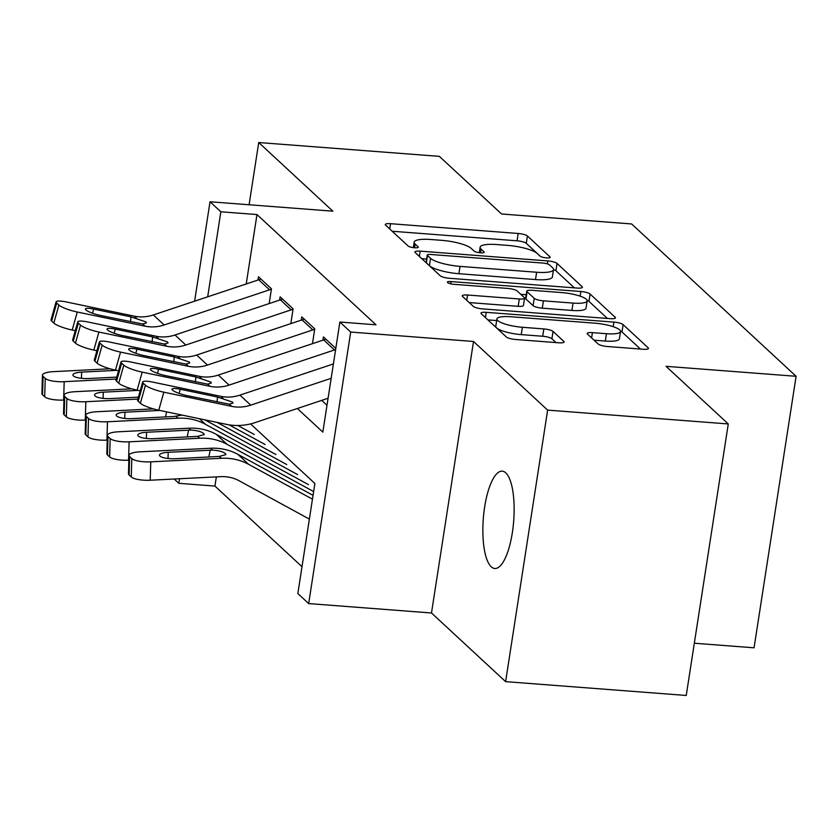 <?xml version="1.0" encoding="UTF-8"?>
<svg xmlns="http://www.w3.org/2000/svg" width="838" height="838" viewBox="0 0 838 838"><rect width="100%" height="100%" fill="white"/><g stroke="black" fill="none" stroke-linecap="round" stroke-linejoin="round"><path stroke-width="1.26" d="M546.502 257.884A5.238 1.194 8.8 0 0 550.189 257.308A5.238 1.194 8.8 0 0 549.979 256.889L527.406 235.981A7.49 1.707 8.8 0 0 518.188 233.477L390.539 223.694A7.49 1.707 8.8 0 0 385.271 224.521A7.49 1.707 8.8 0 0 385.574 225.118L408.148 246.026A5.238 1.194 8.8 0 0 414.59 247.776A5.238 1.194 8.8 0 0 418.288 247.21A5.238 1.194 8.8 0 0 418.068 246.781L415.156 244.078A23.956 5.468 8.8 0 1 414.171 242.151A23.956 5.468 8.8 0 1 431.046 239.521L441.689 240.338A23.956 5.468 8.8 0 1 471.176 248.373L474.099 251.075A5.238 1.194 8.8 0 0 480.551 252.835A5.238 1.194 8.8 0 0 484.238 252.259A5.238 1.194 8.8 0 0 484.029 251.84L481.106 249.127A23.956 5.468 8.8 0 1 480.122 247.2A23.956 5.468 8.8 0 1 496.997 244.57L507.639 245.387A23.956 5.468 8.8 0 1 537.127 253.422L540.049 256.124A5.238 1.194 8.8 0 0 546.502 257.884M505.764 472.852A48.814 15.241 -85.6 0 0 502.224 471.145A48.814 15.241 -85.6 0 0 483.872 512.772A48.814 15.241 -85.6 0 0 491.225 566.781A48.814 15.241 -85.6 0 0 494.766 568.489A48.814 15.241 -85.6 0 0 513.128 526.872A48.814 15.241 -85.6 0 0 505.764 472.852M598.175 344.009A7.49 1.707 8.8 0 0 607.393 346.513L643.207 349.257A7.49 1.707 8.8 0 0 648.486 348.44A7.49 1.707 8.8 0 0 648.172 347.833L623.105 324.62A7.49 1.707 8.8 0 0 613.887 322.106L486.239 312.333A7.49 1.707 8.8 0 0 480.97 313.15A7.49 1.707 8.8 0 0 481.274 313.758L506.341 336.97A7.49 1.707 8.8 0 0 515.559 339.484L558.82 342.794A7.49 1.707 8.8 0 0 564.089 341.967A7.49 1.707 8.8 0 0 563.785 341.37L553.059 331.429A7.49 1.707 8.8 0 0 543.841 328.925L522.388 327.281A20.028 4.578 8.8 0 1 496.913 318.953A20.028 4.578 8.8 0 1 511.023 316.754L595.064 323.196A20.028 4.578 8.8 0 1 620.529 331.523A20.028 4.578 8.8 0 1 606.429 333.713L592.414 332.644A7.49 1.707 8.8 0 0 587.145 333.472A7.49 1.707 8.8 0 0 587.448 334.069L598.175 344.009M728.274 423.955L686.238 695.467L505.618 681.64L547.643 410.117L728.274 423.955L666.053 366.332L796.1 376.293L631.622 223.956L501.574 213.994L439.353 156.36L258.722 142.533L332.854 211.176L210.024 201.769L220.844 211.794L256.973 214.559L376 324.809L339.882 322.033L350.703 332.058L308.667 603.58L297.846 593.555L314.889 483.484L250.562 423.902M547.643 410.117L473.522 341.464L350.703 332.058M577.141 288.073A7.49 1.707 8.8 0 0 582.42 287.245A7.49 1.707 8.8 0 0 582.106 286.648L557.04 263.425A7.49 1.707 8.8 0 0 547.822 260.922L420.173 251.138A7.49 1.707 8.8 0 0 414.904 251.966A7.49 1.707 8.8 0 0 415.208 252.563L440.275 275.786A7.49 1.707 8.8 0 0 449.493 278.289L577.141 288.073M590.078 294.023L615.144 317.235A7.49 1.707 8.8 0 1 615.448 317.843A7.49 1.707 8.8 0 1 610.179 318.66L482.52 308.887A7.49 1.707 8.8 0 1 473.302 306.373L462.576 296.443A7.49 1.707 8.8 0 1 462.272 295.835A7.49 1.707 8.8 0 1 467.552 295.018L519.319 298.977A7.49 1.707 8.8 0 0 524.588 298.16A7.49 1.707 8.8 0 0 524.284 297.553L517.172 290.964A7.49 1.707 8.8 0 0 507.954 288.45L454.049 284.323A5.238 1.194 8.8 0 1 447.387 282.144A5.238 1.194 8.8 0 1 451.085 281.568L580.86 291.509A7.49 1.707 8.8 0 1 590.078 294.023L588.936 301.366L607.393 318.45M258.722 142.533L249.096 204.765M269.176 303.576L271.46 288.806L258.471 276.781L257.968 280.049M290.817 323.625L293.101 308.855L280.122 296.83L279.609 300.098M312.459 343.664L314.742 328.894L301.764 316.869L301.251 320.137M335.797 348.399L323.405 336.918L322.892 340.186M256.973 214.559L246.225 283.967M321.719 400.386L326.998 405.267M216.361 476.874L214.937 486.082L302.005 566.708M694.325 643.228L754.064 647.805L796.1 376.293M473.522 341.464L431.497 612.987L505.618 681.64M431.497 612.987L308.667 603.58M214.937 486.082L178.819 483.306L174.178 479.011M297.354 408.504L322.84 432.115L339.882 322.033M220.844 211.794L207.688 296.82M194.636 301.177L210.024 201.769M179.521 478.739L178.819 483.306M540.321 256.334L526.274 243.324A7.49 1.707 8.8 0 0 517.056 240.81L392.184 231.246M426.636 259.057L421.818 258.691M574.355 287.853L555.908 270.768A7.49 1.707 8.8 0 0 553.52 269.574M549.445 264.829A5.238 1.194 8.8 0 0 543.003 263.08L430.952 254.49A5.238 1.194 8.8 0 0 427.254 255.066A5.238 1.194 8.8 0 0 427.474 255.485L430.554 258.345A23.956 5.468 8.8 0 0 460.041 266.379L536.634 272.245A23.956 5.468 8.8 0 0 553.509 269.616A23.956 5.468 8.8 0 0 552.535 267.689L549.445 264.829M427.254 255.066L426.123 262.409A5.238 1.194 8.8 0 0 426.333 262.828L427.474 255.485M553.509 269.616L552.378 276.949A23.956 5.468 8.8 0 1 535.503 279.578L458.91 273.712A23.956 5.468 8.8 0 1 429.412 265.677L426.333 262.828M469.196 302.57L518.177 306.32A7.49 1.707 8.8 0 0 523.457 305.493L524.588 298.16M520.807 294.337L526.222 294.756M573.035 303.094A20.028 4.578 8.8 0 0 587.145 300.894A20.028 4.578 8.8 0 0 561.67 292.567L532.067 290.304A7.49 1.707 8.8 0 0 526.788 291.121A7.49 1.707 8.8 0 0 527.092 291.729L534.215 298.318A7.49 1.707 8.8 0 0 543.433 300.832L573.035 303.094L571.904 310.437A20.028 4.578 8.8 0 0 586.013 308.237L587.145 300.894M526.788 291.121L525.656 298.464A7.49 1.707 8.8 0 0 525.96 299.061L527.092 291.729M571.904 310.437L542.291 308.164A7.49 1.707 8.8 0 1 533.073 305.661L525.96 299.061M588.936 301.366A7.49 1.707 8.8 0 0 587.103 300.371M620.529 331.523L619.397 338.856A20.028 4.578 8.8 0 1 605.287 341.056L594.069 340.197M496.913 318.953L495.782 326.296A20.028 4.578 8.8 0 0 521.246 334.613L522.388 327.281M556.034 342.585L551.917 338.772A7.49 1.707 8.8 0 0 542.699 336.258L521.246 334.613M496.662 320.556L487.884 319.886M640.421 349.048L621.974 331.953A7.49 1.707 8.8 0 0 620.518 331.115M110.082 368.783L53.37 371.653A15.252 4.054 1.7 0 0 42.455 375.204A15.252 4.054 1.7 0 0 43.084 376.409L42.529 394.782A15.252 4.054 -178.3 0 1 41.9 393.577L42.455 375.204M254.312 434.493L237.824 425.495M116.21 379.038L64.191 381.678L63.636 400.051A15.252 4.054 -178.3 0 1 44.686 396.783L42.529 394.782M44.686 396.783L45.242 378.409L43.084 376.409M45.242 378.409A15.252 4.054 1.7 0 0 64.191 381.678M116.587 370.354L81.642 372.124A12.203 3.247 -178.3 0 0 72.906 374.963A12.203 3.247 -178.3 0 0 73.409 375.927A12.203 3.247 -178.3 0 0 88.566 378.535L116.754 377.11M271.386 289.278A26.69 24.616 132.8 0 0 269.543 289.822L164.164 324.966A38.139 35.165 -47.2 0 1 145.079 326.181L77.274 312.008L72.194 330.036A15.252 2.86 -164.3 0 1 53.81 323.08L58.89 305.053A15.252 2.86 15.7 0 0 77.274 312.008M75.263 330.675L72.194 330.036M261.027 279.148A26.69 24.616 132.8 0 0 258.722 279.798L153.344 314.952A38.139 35.165 -47.2 0 1 134.258 316.156L66.453 301.984A15.252 2.86 15.7 0 0 56.094 301.848A15.252 2.86 15.7 0 0 56.722 303.052L58.89 305.053M56.722 303.052L51.642 321.08L53.81 323.08M51.642 321.08A15.252 2.86 -164.3 0 1 51.013 319.875L56.094 301.848M130.466 321.729L130.99 316.869L145.927 321.897L146.42 322.871L142.753 324.023L100.612 315.486A12.203 2.284 -164.3 0 1 85.916 309.934A12.203 2.284 -164.3 0 1 85.403 308.971A12.203 2.284 -164.3 0 1 93.688 309.075L92.526 313.213M130.99 316.869L93.688 309.075M131.723 388.822L75.011 391.702A15.252 4.054 1.7 0 0 64.097 395.253A15.252 4.054 1.7 0 0 64.725 396.447L64.17 414.82A15.252 4.054 -178.3 0 1 63.541 413.626L64.097 395.253M265.133 444.507L229.099 424.845M275.953 454.531L217.052 422.394M137.861 399.087L85.832 401.727L85.277 420.1A15.252 4.054 -178.3 0 1 66.338 416.832L64.17 414.82M66.338 416.832L66.883 398.459L64.725 396.447M66.883 398.459A15.252 4.054 1.7 0 0 85.832 401.727M138.228 390.393L103.284 392.174A12.203 3.247 -178.3 0 0 94.547 395.012A12.203 3.247 -178.3 0 0 95.05 395.965A12.203 3.247 -178.3 0 0 110.207 398.584L138.396 397.149M153.364 408.871L96.653 411.741A15.252 4.054 1.7 0 0 85.738 415.292A15.252 4.054 1.7 0 0 86.366 416.496L85.811 434.87A15.252 4.054 -178.3 0 1 85.183 433.665L85.738 415.292M286.774 464.556L204.818 419.838M297.595 474.58L205.446 424.3A57.204 52.752 132.8 0 0 178.033 418.193L107.474 421.765L106.929 440.139A15.252 4.054 -178.3 0 1 87.98 436.87L85.811 434.87M182.118 415.093L173.875 416.496L131.849 418.633A12.203 3.247 -178.3 0 1 116.692 416.015A12.203 3.247 -178.3 0 1 116.189 415.051A12.203 3.247 -178.3 0 1 124.925 412.212L159.869 410.442M87.98 436.87L88.524 418.497L86.366 416.496M88.524 418.497A15.252 4.054 1.7 0 0 107.474 421.765M308.415 484.605L216.267 434.325A57.204 52.752 132.8 0 0 188.854 428.208L118.294 431.79A15.252 4.054 1.7 0 0 107.379 435.341A15.252 4.054 1.7 0 0 108.008 436.535L107.453 454.919A15.252 4.054 -178.3 0 1 106.824 453.714L107.379 435.341M313.632 491.571L227.088 444.339A57.204 52.752 132.8 0 0 199.674 438.232L129.115 441.815L128.57 460.188A15.252 4.054 -178.3 0 1 109.621 456.92L107.453 454.919M190.865 430.072C197.244 430.481 201.549 431.654 203.76 433.581L204.263 434.555L197.674 436.368L153.49 438.672A12.203 3.247 -178.3 0 1 138.333 436.064A12.203 3.247 -178.3 0 1 137.83 435.1A12.203 3.247 -178.3 0 1 146.566 432.261L190.865 430.072L188.854 428.208M109.621 456.92L110.166 438.546L108.008 436.535M110.166 438.546A15.252 4.054 1.7 0 0 129.115 441.815M313.045 495.363L237.908 454.364A57.204 52.752 132.8 0 0 210.495 448.257L139.946 451.829A15.252 4.054 1.7 0 0 129.021 455.38A15.252 4.054 1.7 0 0 129.649 456.584L129.094 474.957A15.252 4.054 -178.3 0 1 128.465 473.753L129.021 455.38M312.459 499.165L248.729 464.388A57.204 52.752 132.8 0 0 221.316 458.281L150.767 461.853L150.212 480.226A15.252 4.054 -178.3 0 1 131.262 476.958L129.094 474.957M309.369 519.099L239.04 480.729A38.139 35.165 132.8 0 0 220.771 476.654L150.212 480.226M212.506 450.111C218.886 450.53 223.191 451.692 225.401 453.62L225.904 454.594L219.315 456.417L175.132 458.721A12.203 3.247 -178.3 0 1 159.974 456.102A12.203 3.247 -178.3 0 1 159.471 455.139A12.203 3.247 -178.3 0 1 168.208 452.3L212.506 450.111L210.495 448.257M131.262 476.958L131.817 458.585L129.649 456.584M131.817 458.585A15.252 4.054 1.7 0 0 150.767 461.853M293.028 309.327A26.69 24.616 132.8 0 0 291.184 309.861L185.816 345.015A38.139 35.165 -47.2 0 1 166.72 346.23L98.915 332.047L93.835 350.075A15.252 2.86 -164.3 0 1 75.451 343.13L80.532 325.102A15.252 2.86 15.7 0 0 98.915 332.047M96.904 350.724L93.835 350.075M282.668 299.187A26.69 24.616 132.8 0 0 280.363 299.847L174.995 334.991A38.139 35.165 -47.2 0 1 155.899 336.206L88.095 322.022A15.252 2.86 15.7 0 0 77.735 321.897A15.252 2.86 15.7 0 0 78.374 323.101L80.532 325.102M78.374 323.101L73.283 341.129L75.451 343.13M73.283 341.129A15.252 2.86 -164.3 0 1 72.655 339.924L77.735 321.897M152.107 341.778L152.631 336.918L167.569 341.946L168.061 342.92L164.395 344.072L122.254 335.535A12.203 2.284 -164.3 0 1 107.557 329.973A12.203 2.284 -164.3 0 1 107.044 329.02A12.203 2.284 -164.3 0 1 115.33 329.114L114.167 333.252M152.631 336.918L115.33 329.114M314.669 329.365A26.69 24.616 132.8 0 0 312.836 329.91L207.457 365.054A38.139 35.165 -47.2 0 1 188.361 366.269L120.557 352.096L115.476 370.124A15.252 2.86 -164.3 0 1 97.093 363.179L102.173 345.151A15.252 2.86 15.7 0 0 120.557 352.096M118.546 370.763L115.476 370.124M304.309 319.236A26.69 24.616 132.8 0 0 302.015 319.886L196.637 355.04A38.139 35.165 -47.2 0 1 177.541 356.244L109.736 342.072A15.252 2.86 15.7 0 0 99.376 341.946A15.252 2.86 15.7 0 0 100.015 343.14L102.173 345.151M100.015 343.14L94.924 361.168L97.093 363.179M94.924 361.168A15.252 2.86 -164.3 0 1 94.296 359.973L99.376 341.946M173.749 361.817L174.273 356.957L189.21 361.985L189.702 362.959L186.036 364.111L143.895 355.574A12.203 2.284 -164.3 0 1 129.199 350.022A12.203 2.284 -164.3 0 1 128.685 349.058A12.203 2.284 -164.3 0 1 136.971 349.163L135.808 353.301M174.273 356.957L136.971 349.163M335.609 349.603A26.69 24.616 132.8 0 0 334.477 349.959L229.099 385.103A38.139 35.165 -47.2 0 1 210.003 386.318L142.198 372.135L137.118 390.162A15.252 2.86 -164.3 0 1 118.734 383.217L123.815 365.19A15.252 2.86 15.7 0 0 142.198 372.135M140.187 390.812L137.118 390.162M325.951 339.275A26.69 24.616 132.8 0 0 323.657 339.935L218.278 375.078A38.139 35.165 -47.2 0 1 199.182 376.293L131.377 362.11A15.252 2.86 15.7 0 0 121.018 361.985A15.252 2.86 15.7 0 0 121.657 363.189L123.815 365.19M121.657 363.189L116.576 381.217L118.734 383.217M116.576 381.217A15.252 2.86 -164.3 0 1 115.937 380.012L121.018 361.985M195.401 381.866L195.914 377.006L210.851 382.034L211.344 383.008L207.677 384.16L165.536 375.623A12.203 2.284 -164.3 0 1 150.84 370.061A12.203 2.284 -164.3 0 1 150.337 369.108A12.203 2.284 -164.3 0 1 158.612 369.202L157.45 373.339M195.914 377.006L158.612 369.202M331.167 378.315L250.74 405.142A38.139 35.165 -47.2 0 1 231.644 406.357L163.839 392.184L158.759 410.211A15.252 2.86 -164.3 0 1 140.375 403.267L145.456 385.239A15.252 2.86 15.7 0 0 163.839 392.184M328.077 398.26L255.202 422.572A57.204 52.752 -47.2 0 1 226.564 424.384L158.759 410.211M333.388 363.943L239.919 395.127A38.139 35.165 -47.2 0 1 220.823 396.332L153.019 382.159A15.252 2.86 15.7 0 0 142.659 382.034A15.252 2.86 15.7 0 0 143.298 383.228L145.456 385.239M143.298 383.228L138.218 401.255L140.375 403.267M138.218 401.255A15.252 2.86 -164.3 0 1 137.579 400.061L142.659 382.034M217.042 401.905L217.555 397.044L232.493 402.072L232.995 403.047L229.319 404.199L187.188 395.662A12.203 2.284 -164.3 0 1 172.481 390.11A12.203 2.284 -164.3 0 1 171.979 389.146A12.203 2.284 -164.3 0 1 180.254 389.251L179.091 393.389M217.555 397.044L180.254 389.251M549.864 257.643L549.979 256.889M417.953 247.545L418.068 246.781M483.903 252.594L484.029 251.84M480.53 252.835L481.106 249.127M414.58 247.776L415.156 244.078M389.722 228.963L390.539 223.694M517.056 240.81L518.188 233.477M526.274 243.324L527.406 235.981M419.356 256.407L420.173 251.138M547.371 263.865L547.822 260.922M555.908 270.768L557.04 263.425M581.939 287.727L582.106 286.648M429.412 265.677L430.554 258.345M458.91 273.712L460.041 266.379M535.503 279.578L536.634 272.245M614.977 318.325L615.144 317.235M466.735 300.287L467.552 295.018M518.177 306.32L519.319 298.977M450.729 283.81L451.085 281.568M580.137 296.17L580.86 291.509M533.073 305.661L534.215 298.318M542.291 308.164L543.433 300.832M591.607 337.913L592.414 332.644M605.287 341.056L606.429 333.713M542.699 336.258L543.841 328.925M551.917 338.772L553.059 331.429M563.618 342.449L563.785 341.37M485.422 317.602L486.239 312.333M613.186 326.684L613.887 322.106M621.974 331.953L623.105 324.62M648.004 348.922L648.172 347.833M81.642 372.124L81.454 378.326M142.753 324.023L145.079 326.181M134.258 316.156L136.594 318.314M153.344 314.952L164.164 324.966M258.722 279.798L269.543 289.822M103.284 392.174L103.095 398.375M178.033 418.193L176.032 416.329M205.446 424.3L199.402 418.707M124.925 412.212L124.736 418.413M165.557 416.915L166.594 411.846M199.674 438.232L197.674 436.368M227.088 444.339L216.267 434.325M146.566 432.261L146.378 438.463M187.199 436.965L188.592 430.124M221.316 458.281L219.315 456.417M248.729 464.388L237.908 454.364M168.208 452.3L168.019 458.501M208.84 457.003L210.233 450.174M164.395 344.072L166.72 346.23M155.899 336.206L158.235 338.363M174.995 334.991L185.816 345.015M280.363 299.847L291.184 309.861M186.036 364.111L188.361 366.269M177.541 356.244L179.877 358.402M196.637 355.04L207.457 365.054M302.015 319.886L312.836 329.91M207.677 384.16L210.003 386.318M199.182 376.293L201.518 378.451M218.278 375.078L229.099 385.103M323.657 339.935L334.477 349.959M229.319 404.199L231.644 406.357M220.823 396.332L223.159 398.5M239.919 395.127L250.74 405.142M479.273 252.699L480.122 247.2M413.323 247.639L414.171 242.151"/></g></svg>
